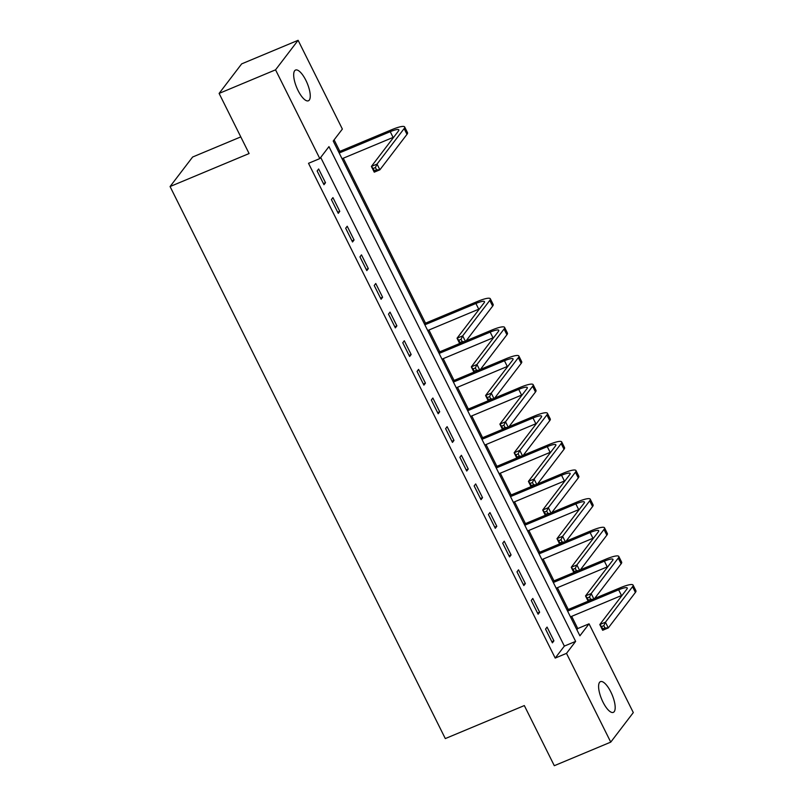 <?xml version="1.0" encoding="UTF-8"?>
<svg xmlns="http://www.w3.org/2000/svg" width="806" height="806" viewBox="0 0 806 806"><rect width="100%" height="100%" fill="white"/><g stroke="black" fill="none" stroke-linecap="round" stroke-linejoin="round"><path stroke-width="1.21" d="M602.989 702.117A16.654 5.672 -112.7 0 1 600.47 681.634A16.654 5.672 -112.7 0 1 610.797 691.901A16.654 5.672 -112.7 0 1 613.316 712.373A16.654 5.672 -112.7 0 1 602.989 702.117M298.069 90.524A16.654 5.672 -112.7 0 1 295.55 70.051A16.654 5.672 -112.7 0 1 305.867 80.308A16.654 5.672 -112.7 0 1 308.386 100.79A16.654 5.672 -112.7 0 1 298.069 90.524M240.793 136.899L192.624 157.019L170.066 186.549L445.305 738.578L524.323 705.572L554.306 765.7L610.747 742.125L566.497 653.364L575.635 641.385L328.959 146.621L319.811 158.591L275.551 69.83L298.109 40.3L342.369 129.061L333.221 141.03L579.907 635.803L589.045 623.824L633.304 712.585L610.747 742.125M170.066 186.549L249.094 153.543L219.111 93.415L241.669 63.876L298.109 40.3M576.864 629.708L577.761 628.549L571.676 616.348M568.26 609.497L557.399 587.715M553.984 580.864L543.123 559.082M539.708 552.231L528.847 530.449M525.431 523.598L514.571 501.816M511.155 494.965L500.294 473.182M496.879 466.331L486.028 444.549M482.603 437.698L471.752 415.916M468.336 409.065L457.476 387.283M454.06 380.432L443.199 358.65M439.784 351.799L428.923 330.017M425.508 323.166L343.265 158.228M339.85 151.377L334.117 139.861M577.761 628.549L589.045 623.824M319.811 158.591L308.517 163.306L555.203 658.079L564.351 646.1L320.697 157.422M317.131 170.973L323.982 184.715L325.503 182.72L318.652 168.978L317.131 170.973M331.407 199.606L338.258 213.348L339.779 211.353L332.928 197.611L331.407 199.606M345.683 228.239L352.534 241.981L354.056 239.987L347.205 226.244L345.683 228.239M359.95 256.872L366.811 270.615L368.332 268.62L361.481 254.867L359.95 256.872M374.226 285.495L381.087 299.248L382.608 297.253L375.757 283.5L374.226 285.495M388.502 314.128L395.353 327.881L396.884 325.876L390.033 312.134L388.502 314.128M402.778 342.762L409.629 356.504L411.161 354.509L404.31 340.767L402.778 342.762M417.055 371.395L423.906 385.137L425.437 383.142L418.576 369.4L417.055 371.395M431.331 400.028L438.182 413.77L439.713 411.775L432.852 398.033L431.331 400.028M445.607 428.661L452.458 442.403L453.98 440.408L447.129 426.666L445.607 428.661M459.883 457.294L466.734 471.036L468.256 469.042L461.405 455.299L459.883 457.294M474.16 485.927L481.011 499.67L482.532 497.675L475.681 483.932L474.16 485.927M488.436 514.56L495.287 528.303L496.808 526.308L489.957 512.566L488.436 514.56M502.712 543.194L509.563 556.936L511.085 554.941L504.234 541.199L502.712 543.194M516.989 571.827L523.84 585.569L525.361 583.574L518.51 569.832L516.989 571.827M531.265 600.46L538.116 614.202L539.637 612.207L532.786 598.465L531.265 600.46M545.541 629.093L552.392 642.835L553.913 640.841L547.062 627.098L545.541 629.093M219.111 93.415L275.551 69.83M555.203 658.079L566.497 653.364M564.351 646.1L575.635 641.385M323.418 183.587L325.503 182.72M337.694 212.22L339.779 211.353M351.97 240.853L354.056 239.987M366.246 269.486L368.332 268.62M380.523 298.119L382.608 297.253M394.799 326.752L396.884 325.876M409.075 355.386L411.161 354.509M423.351 384.019L425.437 383.142M437.628 412.652L439.713 411.775M451.904 441.285L453.98 440.408M466.17 469.918L468.256 469.042M480.447 498.541L482.532 497.675M494.723 527.174L496.808 526.308M508.999 555.808L511.085 554.941M523.275 584.441L525.361 583.574M537.552 613.074L539.637 612.207M551.828 641.707L553.913 640.841M375.405 167.537L373.148 168.484L374.286 170.771L376.543 169.834L375.405 167.537L377.037 164.081L379.888 169.804L374.246 172.162L371.385 166.439L377.037 164.081L404.128 128.597A19.515 3.536 -26.5 0 0 404.662 126.965A19.515 3.536 -26.5 0 0 391.766 129.685L338.631 151.881M339.195 153.009L390.245 131.68A13.017 2.358 153.5 0 1 398.839 129.867A13.017 2.358 153.5 0 1 398.486 130.955L371.385 166.439L373.148 168.484M342.046 158.732L393.096 137.413A13.017 2.358 153.5 0 1 393.771 137.131M376.543 169.834L379.888 169.804L406.99 134.33A19.515 3.536 -26.5 0 0 407.524 132.688L404.662 126.965M374.246 172.162L374.286 170.771M461.062 339.336L458.805 340.283L459.944 342.57L462.201 341.623L461.062 339.336L462.684 335.87L465.546 341.603L459.894 343.961L457.042 338.228L462.684 335.87L489.786 300.396A19.515 3.536 -26.5 0 0 490.32 298.754A19.515 3.536 -26.5 0 0 477.424 301.484L424.288 323.68M424.843 324.798L475.903 303.479A13.017 2.358 153.5 0 1 484.497 301.666A13.017 2.358 153.5 0 1 484.144 302.754L457.042 338.228L458.805 340.283M427.704 330.531L478.754 309.202A13.017 2.358 153.5 0 1 479.419 308.93M462.201 341.623L465.546 341.603L492.637 306.119A19.515 3.536 -26.5 0 0 493.171 304.487L490.32 298.754M459.894 343.961L459.944 342.57M475.339 367.969L473.072 368.906L474.22 371.203L476.477 370.256L475.339 367.969L476.961 364.503L479.822 370.236L474.17 372.594L471.319 366.861L476.961 364.503L504.062 329.029A19.515 3.536 -26.5 0 0 504.596 327.387A19.515 3.536 -26.5 0 0 491.7 330.117L466.17 340.777M459.672 343.497L438.565 352.313M439.119 353.431L490.179 332.112A13.017 2.358 153.5 0 1 498.773 330.289A13.017 2.358 153.5 0 1 498.42 331.387L471.319 366.861L473.072 368.906M441.98 359.164L493.03 337.835A13.017 2.358 153.5 0 1 493.695 337.563M476.477 370.256L479.822 370.236L506.914 334.752A19.515 3.536 -26.5 0 0 507.448 333.12L504.596 327.387M474.17 372.594L474.22 371.203M489.605 396.602L487.348 397.539L488.496 399.836L490.753 398.889L489.605 396.602L491.237 393.137L494.098 398.859L488.446 401.227L485.595 395.494L491.237 393.137L518.339 357.663A19.515 3.536 -26.5 0 0 518.873 356.02A19.515 3.536 -26.5 0 0 505.977 358.751L480.447 369.41M473.938 372.13L452.841 380.946M453.395 382.064L504.455 360.745A13.017 2.358 153.5 0 1 513.049 358.922A13.017 2.358 153.5 0 1 512.697 360.02L485.595 395.494L487.348 397.539M456.256 387.797L507.306 366.468A13.017 2.358 153.5 0 1 507.971 366.196M490.753 398.889L494.098 398.859L521.19 363.385A19.515 3.536 -26.5 0 0 521.724 361.753L518.873 356.02M488.446 401.227L488.496 399.836M503.881 425.236L501.624 426.173L502.773 428.47L505.03 427.523L503.881 425.236L505.513 421.77L508.374 427.492L502.722 429.85L499.871 424.127L505.513 421.77L532.615 386.296A19.515 3.536 -26.5 0 0 533.149 384.653A19.515 3.536 -26.5 0 0 520.253 387.374L494.723 398.043M488.214 400.763L467.107 409.579M467.671 410.697L518.721 389.369A13.017 2.358 153.5 0 1 527.326 387.555A13.017 2.358 153.5 0 1 526.963 388.653L499.871 424.127L501.624 426.173M470.533 416.43L521.583 395.101A13.017 2.358 153.5 0 1 522.248 394.829M505.03 427.523L508.374 427.492L535.466 392.018A19.515 3.536 -26.5 0 0 536 390.386L533.149 384.653M502.722 429.85L502.773 428.47M518.157 453.869L515.9 454.806L517.049 457.103L519.306 456.156L518.157 453.869L519.789 450.403L522.641 456.125L516.999 458.483L514.147 452.76L519.789 450.403L546.891 414.919A19.515 3.536 -26.5 0 0 547.425 413.287A19.515 3.536 -26.5 0 0 534.529 416.007L508.999 426.676M502.491 429.386L481.384 438.212M481.948 439.33L532.998 418.002A13.017 2.358 153.5 0 1 541.602 416.188A13.017 2.358 153.5 0 1 541.239 417.276L514.147 452.76L515.9 454.806M484.799 445.063L535.859 423.734A13.017 2.358 153.5 0 1 536.524 423.462M519.306 456.156L522.641 456.125L549.742 420.651A19.515 3.536 -26.5 0 0 550.276 419.009L547.425 413.287M516.999 458.483L517.049 457.103M532.434 482.502L530.177 483.439L531.325 485.736L533.582 484.789L532.434 482.502L534.066 479.036L536.917 484.759L531.275 487.116L528.424 481.394L534.066 479.036L561.167 443.552A19.515 3.536 -26.5 0 0 561.701 441.92A19.515 3.536 -26.5 0 0 548.805 444.64L523.275 455.309M516.767 458.02L495.66 466.845M496.224 467.964L547.274 446.635A13.017 2.358 153.5 0 1 555.878 444.821A13.017 2.358 153.5 0 1 555.515 445.909L528.424 481.394L530.177 483.439M499.075 473.696L550.135 452.368A13.017 2.358 153.5 0 1 550.8 452.095M533.582 484.789L536.917 484.759L564.019 449.285A19.515 3.536 -26.5 0 0 564.553 447.642L561.701 441.92M531.275 487.116L531.325 485.736M546.71 511.135L544.453 512.072L545.591 514.359L547.858 513.422L546.71 511.135L548.342 507.669L551.193 513.392L545.551 515.749L542.7 510.027L548.342 507.669L575.434 472.185A19.515 3.536 -26.5 0 0 575.978 470.553A19.515 3.536 -26.5 0 0 563.082 473.273L537.552 483.943M531.043 486.653L509.936 495.468M510.5 496.597L561.55 475.268A13.017 2.358 153.5 0 1 570.154 473.454A13.017 2.358 153.5 0 1 569.792 474.543L542.7 510.027L544.453 512.072M513.351 502.319L564.412 481.001A13.017 2.358 153.5 0 1 565.077 480.719M547.858 513.422L551.193 513.392L578.295 477.918A19.515 3.536 -26.5 0 0 578.829 476.275L575.978 470.553M545.551 515.749L545.591 514.359M560.986 539.758L558.729 540.705L559.868 542.992L562.125 542.055L560.986 539.758L562.618 536.302L565.469 542.025L559.827 544.382L556.976 538.66L562.618 536.302L589.71 500.818A19.515 3.536 -26.5 0 0 590.254 499.186A19.515 3.536 -26.5 0 0 577.348 501.906L551.828 512.576M545.319 515.286L524.212 524.102M524.777 525.23L575.827 503.901A13.017 2.358 153.5 0 1 584.431 502.088A13.017 2.358 153.5 0 1 584.068 503.176L556.976 538.66L558.729 540.705M527.628 530.952L578.688 509.634A13.017 2.358 153.5 0 1 579.353 509.352M562.125 542.055L565.469 542.025L592.571 506.551A19.515 3.536 -26.5 0 0 593.105 504.909L590.254 499.186M559.827 544.382L559.868 542.992M575.262 568.391L573.006 569.338L574.144 571.625L576.401 570.688L575.262 568.391L576.895 564.935L579.746 570.658L574.104 573.016L571.253 567.293L576.895 564.935L603.986 529.451A19.515 3.536 -26.5 0 0 604.52 527.819A19.515 3.536 -26.5 0 0 591.624 530.539L566.104 541.209M559.596 543.919L538.489 552.735M539.053 553.863L590.103 532.534A13.017 2.358 153.5 0 1 598.707 530.721A13.017 2.358 153.5 0 1 598.344 531.809L571.253 567.293L573.006 569.338M541.904 559.586L592.964 538.267A13.017 2.358 153.5 0 1 593.629 537.985M576.401 570.688L579.746 570.658L606.847 535.184A19.515 3.536 -26.5 0 0 607.381 533.542L604.52 527.819M574.104 573.016L574.144 571.625M589.539 597.024L587.282 597.971L588.42 600.258L590.677 599.321L589.539 597.024L591.171 593.569L594.022 599.291L588.38 601.649L585.519 595.926L591.171 593.569L618.262 558.084A19.515 3.536 -26.5 0 0 618.796 556.452A19.515 3.536 -26.5 0 0 605.9 559.173L580.37 569.832M573.872 572.552L552.765 581.368M553.329 582.496L604.379 561.167A13.017 2.358 153.5 0 1 612.973 559.354A13.017 2.358 153.5 0 1 612.62 560.442L585.519 595.926L587.282 597.971M556.18 588.219L607.23 566.89A13.017 2.358 153.5 0 1 607.905 566.618M590.677 599.321L594.022 599.291L621.124 563.807A19.515 3.536 -26.5 0 0 621.658 562.175L618.796 556.452M588.38 601.649L588.42 600.258M603.815 625.658L601.558 626.605L602.697 628.892L604.953 627.955L603.815 625.658L605.447 622.202L608.298 627.924L602.656 630.282L599.795 624.559L605.447 622.202L632.539 586.718A19.515 3.536 -26.5 0 0 633.073 585.085A19.515 3.536 -26.5 0 0 620.177 587.806L594.647 598.465M588.148 601.185L567.041 610.001M567.605 611.129L618.655 589.801A13.017 2.358 153.5 0 1 627.249 587.987A13.017 2.358 153.5 0 1 626.897 589.075L599.795 624.559L601.558 626.605M570.457 616.852L621.507 595.523A13.017 2.358 153.5 0 1 622.182 595.251M604.953 627.955L608.298 627.924L635.4 592.44A19.515 3.536 -26.5 0 0 635.934 590.808L633.073 585.085M602.656 630.282L602.697 628.892M390.245 131.68L393.096 137.413M404.128 128.597L406.99 134.33M475.903 303.479L478.754 309.202M489.786 300.396L492.637 306.119M490.179 332.112L493.03 337.835M504.062 329.029L506.914 334.752M504.455 360.745L507.306 366.468M518.339 357.663L521.19 363.385M518.721 389.369L521.583 395.101M532.615 386.296L535.466 392.018M532.998 418.002L535.859 423.734M546.891 414.919L549.742 420.651M547.274 446.635L550.135 452.368M561.167 443.552L564.019 449.285M561.55 475.268L564.412 481.001M575.434 472.185L578.295 477.918M575.827 503.901L578.688 509.634M589.71 500.818L592.571 506.551M590.103 532.534L592.964 538.267M603.986 529.451L606.847 535.184M604.379 561.167L607.23 566.89M618.262 558.084L621.124 563.807M618.655 589.801L621.507 595.523M632.539 586.718L635.4 592.44"/></g></svg>
